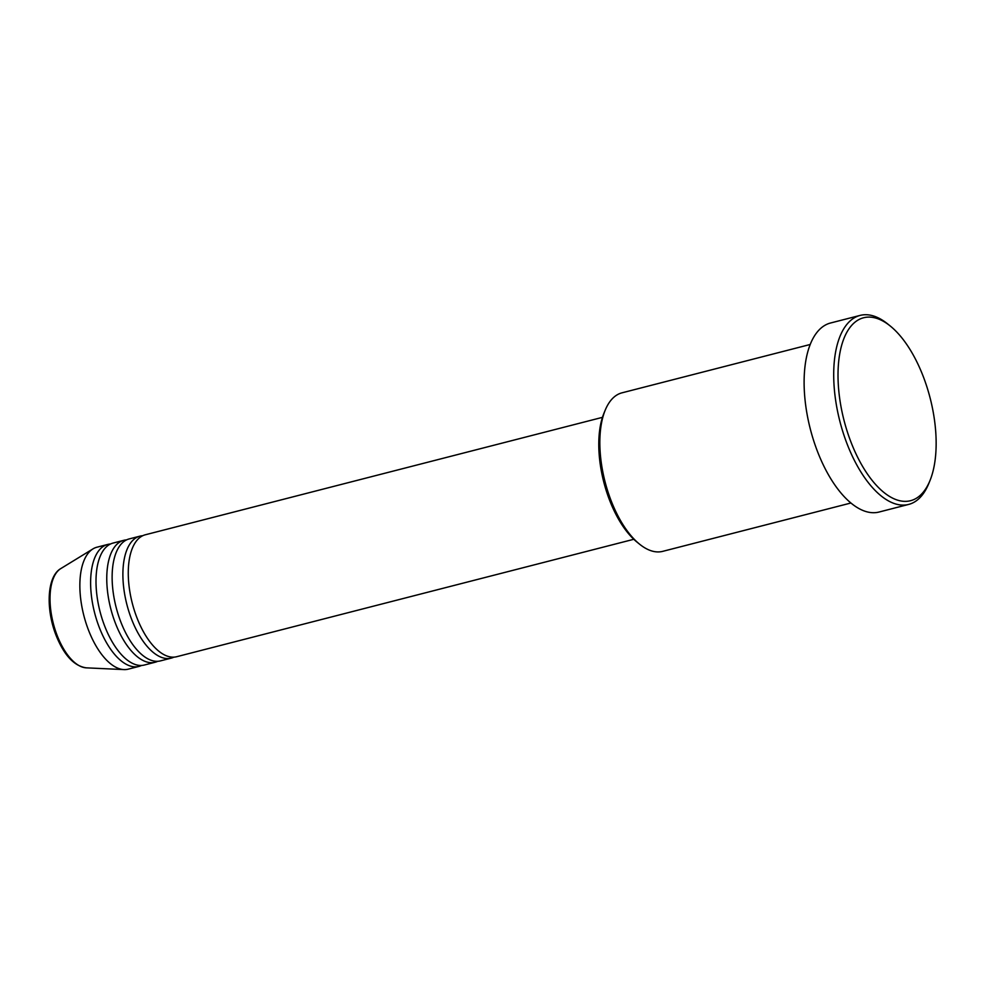 <?xml version="1.0" encoding="UTF-8"?>
<svg xmlns="http://www.w3.org/2000/svg" width="985" height="985" viewBox="0 0 985 985"><rect width="100%" height="100%" fill="white"/><g stroke="black" fill="none" stroke-linecap="round" stroke-linejoin="round"><path stroke-width="1.48" d="M602.463 417.344L145.312 534.781A62.954 29.648 75.6 0 0 137.371 618.863A62.954 29.648 75.6 0 0 176.635 656.724L633.798 539.288M142.69 535.741A62.954 29.648 75.6 0 0 139.932 536.16A62.954 29.648 75.6 0 0 131.99 620.242A62.954 29.648 75.6 0 0 171.267 658.115A62.954 29.648 75.6 0 0 173.877 657.155M139.932 536.16L129.183 538.93A62.954 29.648 75.6 0 0 121.229 623.012A62.954 29.648 75.6 0 0 160.506 660.873L171.267 658.115M126.56 539.891A62.954 29.648 75.6 0 0 123.802 540.309A62.954 29.648 75.6 0 0 115.861 624.391A62.954 29.648 75.6 0 0 155.125 662.252A62.954 29.648 75.6 0 0 157.748 661.292M123.802 540.309L113.041 543.08A62.954 29.648 75.6 0 0 105.099 627.149A62.954 29.648 75.6 0 0 144.364 665.023L155.125 662.252M110.419 544.028A62.954 29.648 75.6 0 0 107.66 544.459A62.954 29.648 75.6 0 0 99.719 628.541A62.954 29.648 75.6 0 0 138.996 666.402A62.954 29.648 75.6 0 0 141.606 665.441M639.647 544.237L637.061 542.144A78.689 37.061 -104.4 0 1 610.158 501.66A78.689 37.061 -104.4 0 1 603.94 413.269L605.209 410.191A81.841 38.55 75.6 0 0 611.673 502.128A81.841 38.55 75.6 0 0 639.647 544.237A81.841 38.55 75.6 0 0 662.72 551.354L850.929 503.003M851.668 443.878A94.425 44.473 75.6 0 0 929.951 480.643A94.425 44.473 75.6 0 0 922.489 374.559A94.425 44.473 75.6 0 0 890.218 325.986A94.425 44.473 75.6 0 0 842.581 342.251A94.425 44.473 75.6 0 0 851.668 443.878M929.951 480.643L928.695 483.721A97.577 45.963 -104.4 0 1 908.675 504.418A97.577 45.963 -104.4 0 1 847.802 445.725A97.577 45.963 -104.4 0 1 860.114 315.409A97.577 45.963 -104.4 0 1 887.633 323.905L890.218 325.986M860.114 315.409L830.54 323.006A97.577 45.963 75.6 0 0 818.215 453.334A97.577 45.963 75.6 0 0 879.088 512.028L908.675 504.418M107.66 544.459L96.912 547.217A62.954 29.648 75.6 0 0 92.959 548.904A62.954 29.648 75.6 0 0 88.958 631.299A62.954 29.648 75.6 0 0 123.962 669.591A62.954 29.648 75.6 0 0 128.235 669.16L138.996 666.402M810.212 344.479L621.991 392.83A81.841 38.55 75.6 0 0 605.209 410.191M57.499 636.359A51.774 24.379 75.6 0 0 86.286 667.842C74.306 666.106 64.345 655.554 56.416 636.224C45.679 609.801 46.689 576.656 60.787 568.591A51.774 24.379 75.6 0 0 57.499 636.359M86.286 667.842L123.962 669.591M60.787 568.591L92.959 548.904"/></g></svg>
